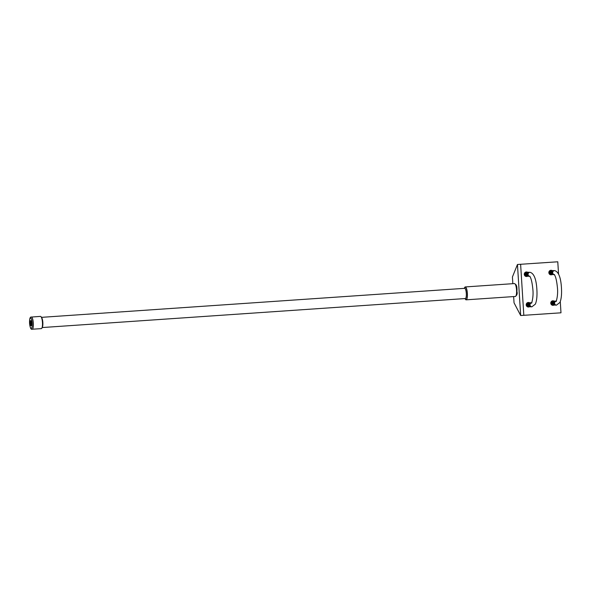 <?xml version="1.0" encoding="UTF-8"?>
<svg xmlns="http://www.w3.org/2000/svg" width="591" height="591" viewBox="0 0 591 591"><rect width="100%" height="100%" fill="white"/><g stroke="black" fill="none" stroke-linecap="round" stroke-linejoin="round"><path stroke-width="0.89" d="M30.754 324.688L30.37 324.681L30.732 323.75L30.754 324.695L30.304 324.688L30.111 321.94L30.363 324.326M29.986 321.94L30.207 325.604L31.611 325.634L30.968 323.107L31.36 322.051L30.961 322.693L30.939 321.659L31.389 321.667L31.707 324.415L31.493 320.743L30.082 320.721L29.986 321.644L30.688 321.652L30.348 324.363L30.732 323.838M31.707 324.415L31.552 320.743L30.089 320.721M42.463 322.546A6.139 1.559 86.1 0 1 41.318 328.633L32.187 329.217A6.095 1.551 86.1 0 0 33.332 323.166A6.095 1.551 86.1 0 0 31.36 317.057L40.476 316.392A6.139 1.559 86.1 0 1 42.463 322.546M41.34 317.345L41.473 317.463A5.112 1.3 86.1 0 1 42.84 322.494A5.112 1.3 86.1 0 1 42.153 327.436L42.042 327.577M41.407 317.352L464.644 288.334A5.112 1.3 86.1 0 1 466.306 293.461A5.112 1.3 86.1 0 1 465.346 298.536L42.109 327.554M464.504 288.342A6.139 1.559 86.1 0 1 466.1 287.972A6.139 1.559 86.1 0 1 467.282 293.417A6.139 1.559 86.1 0 1 466.809 298.765A6.139 1.559 86.1 0 1 465.206 298.544M464.363 288.349A6.457 1.647 86.1 0 1 465.272 286.938A6.457 1.647 86.1 0 1 467.37 293.417A6.457 1.647 86.1 0 1 466.159 299.829A6.457 1.647 86.1 0 1 465.065 298.558M465.272 286.938L514.466 283.569A6.457 1.647 86.1 0 1 516.556 290.041A6.457 1.647 86.1 0 1 515.345 296.46L466.159 299.829M31.678 325.626L31.774 324.71L31.072 324.695L31.153 323.078M31.027 322.59L31.005 321.659M31.035 323.092L31.397 322.125M516.704 289.59L516.571 290.38M515.382 284.448L515.478 284.441A5.518 1.404 86.1 0 1 516.83 286.894L516.999 289.568L516.519 289.597M516.756 290.366L517.221 293.04A5.518 1.404 86.1 0 1 516.231 295.456L516.135 295.463M516.83 286.894L516.157 286.945M517.221 293.04L516.549 293.092M517.051 290.373L516.571 290.403M552.799 300.797A2.275 2.194 -89 0 1 553.634 301.078M554.269 301.092A1.995 1.928 91 0 0 554.055 301.092A2.275 2.194 91 0 0 550.775 303.213A2.275 2.194 91 0 0 553.981 305.074A1.995 1.928 91 0 1 552.06 303.153A1.995 1.928 91 0 1 553.863 301.092A1.995 1.928 91 0 0 551.861 303.153A1.995 1.928 91 0 0 553.804 305.074M528.228 302.481A2.275 2.194 -89 0 1 529.071 302.762M530.297 302.791A1.995 1.928 91 0 0 529.492 302.777A2.275 2.194 91 0 0 526.204 304.897A2.275 2.194 91 0 0 529.418 306.759A1.995 1.928 91 0 1 527.49 304.838A1.995 1.928 91 0 1 529.506 302.777A1.995 1.928 91 0 0 527.689 304.845A1.995 1.928 91 0 0 529.632 306.766M526.308 271.971A2.275 2.194 -89 0 1 527.15 272.252M528.376 272.274A1.995 1.928 91 0 0 527.571 272.266A2.275 2.194 91 0 0 524.283 274.387A2.275 2.194 91 0 0 527.497 276.248A1.995 1.928 91 0 1 525.569 274.327A1.995 1.928 91 0 1 527.586 272.259A1.995 1.928 91 0 0 525.768 274.327A1.995 1.928 91 0 0 527.711 276.248M550.878 270.286A2.275 2.194 -89 0 1 551.713 270.567M552.349 270.582A1.995 1.928 91 0 0 552.142 270.582A2.275 2.194 91 0 0 548.854 272.702A2.275 2.194 91 0 0 552.068 274.564A1.995 1.928 91 0 1 550.14 272.643A1.995 1.928 91 0 1 551.942 270.575A1.995 1.928 91 0 0 549.94 272.636A1.995 1.928 91 0 0 551.883 274.556M516.94 290.373A4.174 1.064 -93.9 0 0 516.926 289.967A4.174 1.064 -93.9 0 0 516.896 289.575M560.283 301.609L560.985 312.809L520.671 315.52L517.457 264.495L557.778 261.791L517.457 264.495L512.419 276.987L512.84 283.68M520.671 315.52L514.044 302.821L513.645 296.571M553.568 305.067A2.275 2.194 -89 0 1 552.718 305.318M528.997 306.751A2.275 2.194 -89 0 1 528.147 307.002M527.076 276.241A2.275 2.194 -89 0 1 526.226 276.492M551.647 274.556A2.275 2.194 -89 0 1 550.797 274.808M558.547 273.973L557.778 261.791M550.088 270.508A2.113 2.039 -89 0 1 551.329 270.56A1.995 1.928 91 0 0 549.541 272.628A1.995 1.928 91 0 0 551.484 274.549M551.263 274.549A2.113 2.039 -89 0 1 550.014 274.556M550.583 270.434A2.113 2.039 -89 0 1 551.167 270.56M551.093 274.542A2.113 2.039 -89 0 1 550.509 274.645M552.001 301.018A2.113 2.039 -89 0 1 553.25 301.07A1.995 1.928 91 0 0 551.462 303.146A1.995 1.928 91 0 0 553.405 305.067M553.183 305.059A2.113 2.039 -89 0 1 551.935 305.067M552.504 300.945A2.113 2.039 -89 0 1 553.087 301.07M553.013 305.059A2.113 2.039 -89 0 1 552.422 305.163M556.109 301.166A1.995 1.928 91 0 0 556.456 305.119A1.995 1.928 -89 0 1 556.094 301.181M556.279 305.119A1.995 1.928 91 0 1 554.343 303.205A1.995 1.928 91 0 1 556.131 301.137A1.995 1.928 91 0 0 556.382 305.119M556.079 305.111A1.995 1.928 91 0 1 554.144 303.19A1.995 1.928 91 0 1 556.131 301.129A1.995 1.928 91 0 0 554.24 303.198A1.995 1.928 91 0 0 556.183 305.111M556.057 301.122A1.995 1.928 91 0 0 554.04 303.19A1.995 1.928 91 0 0 555.983 305.111M555.954 301.122A1.995 1.928 91 0 0 553.944 303.19A1.995 1.928 91 0 0 555.88 305.111M555.858 301.122A1.995 1.928 91 0 0 553.841 303.19A1.995 1.928 91 0 0 555.784 305.104M555.754 301.122A1.995 1.928 91 0 0 553.745 303.183A1.995 1.928 91 0 0 555.688 305.104M555.658 301.115A1.995 1.928 91 0 0 553.649 303.183A1.995 1.928 91 0 0 555.584 305.104M555.562 301.115A1.995 1.928 91 0 0 553.545 303.183A1.995 1.928 91 0 0 555.488 305.104M555.459 301.115A1.995 1.928 91 0 0 553.449 303.183A1.995 1.928 91 0 0 555.385 305.096M555.363 301.115A1.995 1.928 91 0 0 553.346 303.176A1.995 1.928 91 0 0 555.289 305.096M555.259 301.115A1.995 1.928 91 0 0 553.25 303.176A1.995 1.928 91 0 0 555.193 305.096M555.163 301.107A1.995 1.928 91 0 0 553.154 303.176A1.995 1.928 91 0 0 555.089 305.096M555.06 301.107A1.995 1.928 91 0 0 553.05 303.176A1.995 1.928 91 0 0 554.993 305.096M554.964 301.107A1.995 1.928 91 0 0 552.954 303.168A1.995 1.928 91 0 0 554.89 305.089M554.868 301.107A1.995 1.928 91 0 0 552.851 303.168A1.995 1.928 91 0 0 554.794 305.089M554.764 301.1A1.995 1.928 91 0 0 552.755 303.168A1.995 1.928 91 0 0 554.69 305.089M554.668 301.1A1.995 1.928 91 0 0 552.651 303.168A1.995 1.928 91 0 0 554.594 305.089M554.565 301.1A1.995 1.928 91 0 0 552.555 303.161A1.995 1.928 91 0 0 554.498 305.082M554.469 301.1A1.995 1.928 91 0 0 552.459 303.161A1.995 1.928 91 0 0 554.395 305.082M554.365 301.092A1.995 1.928 91 0 0 552.356 303.161A1.995 1.928 91 0 0 554.299 305.082M553.863 301.092A1.995 1.928 91 0 1 554.07 301.092A1.995 1.928 91 0 0 552.26 303.161A1.995 1.928 91 0 0 554.195 305.082M554.173 301.092A1.995 1.928 91 0 0 552.157 303.153A1.995 1.928 91 0 0 554.099 305.074M553.974 301.085A1.995 1.928 91 0 0 551.957 303.153A1.995 1.928 91 0 0 553.9 305.074M553.774 301.085A1.995 1.928 91 0 0 551.765 303.146A1.995 1.928 91 0 0 553.701 305.067M553.671 301.085A1.995 1.928 91 0 0 551.662 303.146A1.995 1.928 91 0 0 553.604 305.067M553.575 301.078A1.995 1.928 91 0 0 551.566 303.146A1.995 1.928 91 0 0 553.501 305.067M553.375 301.078A1.995 1.928 91 0 0 551.366 303.146A1.995 1.928 91 0 0 553.302 305.059M553.279 301.078A1.995 1.928 91 0 0 551.263 303.139A1.995 1.928 91 0 0 553.206 305.059M553.176 301.07A1.995 1.928 91 0 0 551.167 303.139A1.995 1.928 91 0 0 553.11 305.059M553.08 301.07A1.995 1.928 91 0 0 551.071 303.139A1.995 1.928 91 0 0 553.006 305.059M552.977 301.07A1.995 1.928 91 0 0 550.967 303.139A1.995 1.928 91 0 0 552.91 305.052M552.88 301.07A1.995 1.928 91 0 0 550.871 303.131A1.995 1.928 91 0 0 552.807 305.052M552.784 301.063A1.995 1.928 91 0 0 550.79 302.762M550.782 303.286A1.995 1.928 91 0 0 552.711 305.052M552.681 301.063A1.995 1.928 91 0 0 551.307 301.573M551.255 304.491A1.995 1.928 91 0 0 552.607 305.052M552.585 301.063A1.995 1.928 91 0 0 551.58 301.299M551.521 304.771A1.995 1.928 91 0 0 552.511 305.045M552.482 301.063A1.995 1.928 91 0 0 551.743 301.181M551.676 304.897A1.995 1.928 91 0 0 552.415 305.045M552.386 301.055A1.995 1.928 91 0 0 551.839 301.115M551.765 304.971A1.995 1.928 91 0 0 552.312 305.045M552.282 301.055A1.995 1.928 91 0 0 551.898 301.078M551.824 305.008A1.995 1.928 91 0 0 552.216 305.045M554.58 270.619L554.631 270.619A1.995 1.928 91 0 0 554.247 274.586A1.995 1.928 91 0 1 554.321 270.619A1.995 1.928 91 0 0 552.319 272.68A1.995 1.928 91 0 0 554.262 274.601M554.432 270.619A1.995 1.928 91 0 0 552.422 272.636A1.995 1.928 91 0 0 554.269 274.601M554.232 270.612A1.995 1.928 91 0 0 552.223 272.68A1.995 1.928 91 0 0 554.159 274.601M554.136 270.612A1.995 1.928 91 0 0 552.12 272.68A1.995 1.928 91 0 0 554.062 274.593M554.033 270.612A1.995 1.928 91 0 0 552.024 272.673A1.995 1.928 91 0 0 553.966 274.593M553.937 270.604A1.995 1.928 91 0 0 551.928 272.673A1.995 1.928 91 0 0 553.863 274.593M553.841 270.604A1.995 1.928 91 0 0 551.824 272.673A1.995 1.928 91 0 0 553.767 274.593M553.737 270.604A1.995 1.928 91 0 0 551.728 272.673A1.995 1.928 91 0 0 553.664 274.586M553.641 270.604A1.995 1.928 91 0 0 551.625 272.665A1.995 1.928 91 0 0 553.568 274.586M553.538 270.604A1.995 1.928 91 0 0 551.529 272.665A1.995 1.928 91 0 0 553.464 274.586M553.442 270.597A1.995 1.928 91 0 0 551.425 272.665A1.995 1.928 91 0 0 553.368 274.586M553.339 270.597A1.995 1.928 91 0 0 551.329 272.665A1.995 1.928 91 0 0 553.272 274.586M553.242 270.597A1.995 1.928 91 0 0 551.233 272.658A1.995 1.928 91 0 0 553.169 274.579M553.146 270.597A1.995 1.928 91 0 0 551.13 272.658A1.995 1.928 91 0 0 553.073 274.579M553.043 270.589A1.995 1.928 91 0 0 551.034 272.658A1.995 1.928 91 0 0 552.969 274.579M552.947 270.589A1.995 1.928 91 0 0 550.93 272.658A1.995 1.928 91 0 0 552.873 274.579M552.844 270.589A1.995 1.928 91 0 0 550.834 272.65A1.995 1.928 91 0 0 552.77 274.571M552.748 270.589A1.995 1.928 91 0 0 550.738 272.65A1.995 1.928 91 0 0 552.674 274.571M552.644 270.582A1.995 1.928 91 0 0 550.635 272.65A1.995 1.928 91 0 0 552.578 274.571M552.548 270.582A1.995 1.928 91 0 0 550.539 272.65A1.995 1.928 91 0 0 552.474 274.571M552.452 270.582A1.995 1.928 91 0 0 550.435 272.643A1.995 1.928 91 0 0 552.378 274.564M551.942 270.575A1.995 1.928 91 0 1 552.149 270.575A1.995 1.928 91 0 0 550.339 272.643A1.995 1.928 91 0 0 552.275 274.564M552.253 270.575A1.995 1.928 91 0 0 550.236 272.643A1.995 1.928 91 0 0 552.179 274.564M552.053 270.575A1.995 1.928 91 0 0 550.044 272.643A1.995 1.928 91 0 0 551.979 274.556M551.854 270.567A1.995 1.928 91 0 0 549.844 272.636A1.995 1.928 91 0 0 551.78 274.556M551.758 270.567A1.995 1.928 91 0 0 549.741 272.636A1.995 1.928 91 0 0 551.684 274.556M551.654 270.567A1.995 1.928 91 0 0 549.645 272.636A1.995 1.928 91 0 0 551.58 274.549M551.455 270.56A1.995 1.928 91 0 0 549.445 272.628A1.995 1.928 91 0 0 551.388 274.549M551.359 270.56A1.995 1.928 91 0 0 549.349 272.628A1.995 1.928 91 0 0 551.285 274.549M551.255 270.56A1.995 1.928 91 0 0 549.246 272.628A1.995 1.928 91 0 0 551.189 274.542M551.159 270.56A1.995 1.928 91 0 0 549.15 272.621A1.995 1.928 91 0 0 551.085 274.542M551.063 270.552A1.995 1.928 91 0 0 549.046 272.621A1.995 1.928 91 0 0 550.989 274.542M550.96 270.552A1.995 1.928 91 0 0 548.95 272.621A1.995 1.928 91 0 0 550.886 274.542M550.864 270.552A1.995 1.928 91 0 0 548.869 272.244M548.862 272.769A1.995 1.928 91 0 0 550.79 274.534M550.76 270.552A1.995 1.928 91 0 0 549.394 271.062M549.335 273.98A1.995 1.928 91 0 0 550.694 274.534M550.664 270.545A1.995 1.928 91 0 0 549.66 270.789M549.6 274.261A1.995 1.928 91 0 0 550.59 274.534M550.561 270.545A1.995 1.928 91 0 0 549.822 270.663M549.756 274.387A1.995 1.928 91 0 0 550.494 274.534M550.465 270.545A1.995 1.928 91 0 0 549.918 270.604M549.844 274.453A1.995 1.928 91 0 0 550.391 274.527M550.369 270.545A1.995 1.928 91 0 0 549.977 270.567M549.903 274.49A1.995 1.928 91 0 0 550.295 274.527M525.517 272.192A2.113 2.039 -89 0 1 526.766 272.244M526.692 276.233A2.113 2.039 -89 0 1 525.938 276.329M526.012 272.119A2.113 2.039 -89 0 1 526.603 272.244M526.529 276.226A2.113 2.039 -89 0 1 525.443 276.241M527.438 302.703A2.113 2.039 -89 0 1 528.686 302.762A1.995 1.928 91 0 0 526.899 304.83A1.995 1.928 91 0 0 528.834 306.751M528.613 306.744A2.113 2.039 -89 0 1 527.859 306.847M527.933 302.629A2.113 2.039 -89 0 1 528.517 302.755A1.995 1.928 91 0 0 526.5 304.823A1.995 1.928 91 0 0 528.435 306.744M528.45 306.744A2.113 2.039 -89 0 1 527.364 306.751M531.538 302.851A1.995 1.928 91 0 0 531.885 306.803A1.995 1.928 -89 0 1 531.531 302.865M531.715 306.803A1.995 1.928 91 0 1 529.772 304.89A1.995 1.928 91 0 1 531.56 302.821A1.995 1.928 91 0 0 531.811 306.803M531.516 306.795A1.995 1.928 91 0 1 529.573 304.875A1.995 1.928 91 0 1 531.568 302.814A1.995 1.928 91 0 0 529.676 304.882A1.995 1.928 91 0 0 531.612 306.795M531.486 302.806A1.995 1.928 91 0 0 529.477 304.875A1.995 1.928 91 0 0 531.412 306.795M531.39 302.806A1.995 1.928 91 0 0 529.373 304.875A1.995 1.928 91 0 0 531.316 306.795M531.287 302.806A1.995 1.928 91 0 0 529.277 304.875A1.995 1.928 91 0 0 531.213 306.788M531.191 302.806A1.995 1.928 91 0 0 529.174 304.867A1.995 1.928 91 0 0 531.117 306.788M531.087 302.806A1.995 1.928 91 0 0 529.078 304.867A1.995 1.928 91 0 0 531.021 306.788M530.991 302.799A1.995 1.928 91 0 0 528.982 304.867A1.995 1.928 91 0 0 530.917 306.788M530.888 302.799A1.995 1.928 91 0 0 528.879 304.867A1.995 1.928 91 0 0 530.821 306.788M530.792 302.799A1.995 1.928 91 0 0 528.782 304.86A1.995 1.928 91 0 0 530.718 306.781M530.696 302.799A1.995 1.928 91 0 0 528.679 304.86A1.995 1.928 91 0 0 530.622 306.781M530.592 302.791A1.995 1.928 91 0 0 528.583 304.86A1.995 1.928 91 0 0 530.519 306.781M530.496 302.791A1.995 1.928 91 0 0 528.48 304.86A1.995 1.928 91 0 0 530.423 306.781M530.393 302.791A1.995 1.928 91 0 0 528.384 304.853A1.995 1.928 91 0 0 530.326 306.773M530.083 302.791A1.995 1.928 91 0 0 528.288 304.853A1.995 1.928 91 0 0 530.223 306.773M530.193 302.784A1.995 1.928 91 0 0 528.184 304.853A1.995 1.928 91 0 0 530.127 306.773M529.891 302.784A1.995 1.928 91 0 0 528.088 304.853A1.995 1.928 91 0 0 530.024 306.773M530.001 302.784A1.995 1.928 91 0 0 527.985 304.845A1.995 1.928 91 0 0 529.928 306.766M529.691 302.784A1.995 1.928 91 0 0 527.889 304.845A1.995 1.928 91 0 0 529.824 306.766M529.802 302.777A1.995 1.928 91 0 0 527.785 304.845A1.995 1.928 91 0 0 529.728 306.766M529.602 302.777A1.995 1.928 91 0 0 527.593 304.845A1.995 1.928 91 0 0 529.529 306.759M529.403 302.769A1.995 1.928 91 0 0 527.394 304.838A1.995 1.928 91 0 0 529.329 306.759M529.307 302.769A1.995 1.928 91 0 0 527.29 304.838A1.995 1.928 91 0 0 529.233 306.759M529.204 302.769A1.995 1.928 91 0 0 527.194 304.838A1.995 1.928 91 0 0 529.13 306.751M529.108 302.769A1.995 1.928 91 0 0 527.091 304.83A1.995 1.928 91 0 0 529.034 306.751M529.004 302.762A1.995 1.928 91 0 0 526.995 304.83A1.995 1.928 91 0 0 528.938 306.751M528.812 302.762A1.995 1.928 91 0 0 526.795 304.83A1.995 1.928 91 0 0 528.738 306.744M528.709 302.762A1.995 1.928 91 0 0 526.699 304.823A1.995 1.928 91 0 0 528.635 306.744M528.613 302.755A1.995 1.928 91 0 0 526.596 304.823A1.995 1.928 91 0 0 528.539 306.744M528.413 302.755A1.995 1.928 91 0 0 526.396 304.823A1.995 1.928 91 0 0 528.339 306.736M528.31 302.755A1.995 1.928 91 0 0 526.3 304.816A1.995 1.928 91 0 0 528.243 306.736M528.214 302.747A1.995 1.928 91 0 0 526.219 304.446M526.212 304.971A1.995 1.928 91 0 0 528.14 306.736M528.118 302.747A1.995 1.928 91 0 0 526.744 303.257M526.692 306.175A1.995 1.928 91 0 0 528.044 306.736M528.014 302.747A1.995 1.928 91 0 0 527.017 302.984M526.95 306.456A1.995 1.928 91 0 0 527.94 306.729M527.918 302.747A1.995 1.928 91 0 0 527.172 302.865M527.106 306.589A1.995 1.928 91 0 0 527.844 306.729M527.815 302.74A1.995 1.928 91 0 0 527.268 302.799M527.202 306.655A1.995 1.928 91 0 0 527.741 306.729M527.719 302.74A1.995 1.928 91 0 0 527.327 302.762M527.253 306.692A1.995 1.928 91 0 0 527.645 306.729M529.854 272.311A1.995 1.928 91 0 0 529.684 276.27A1.995 1.928 91 0 1 530.061 272.303A1.995 1.928 91 0 0 527.852 274.32A1.995 1.928 91 0 0 529.699 276.285A1.995 1.928 91 0 1 529.75 272.303A1.995 1.928 91 0 0 527.756 274.364A1.995 1.928 91 0 0 529.691 276.285M529.669 272.296A1.995 1.928 91 0 0 527.652 274.364A1.995 1.928 91 0 0 529.595 276.285M529.566 272.296A1.995 1.928 91 0 0 527.556 274.364A1.995 1.928 91 0 0 529.492 276.278M529.47 272.296A1.995 1.928 91 0 0 527.453 274.357A1.995 1.928 91 0 0 529.396 276.278M529.366 272.296A1.995 1.928 91 0 0 527.357 274.357A1.995 1.928 91 0 0 529.3 276.278M529.27 272.288A1.995 1.928 91 0 0 527.261 274.357A1.995 1.928 91 0 0 529.196 276.278M529.167 272.288A1.995 1.928 91 0 0 527.157 274.357A1.995 1.928 91 0 0 529.1 276.278M529.071 272.288A1.995 1.928 91 0 0 527.061 274.35A1.995 1.928 91 0 0 528.997 276.27M528.975 272.288A1.995 1.928 91 0 0 526.958 274.35A1.995 1.928 91 0 0 528.901 276.27M528.871 272.281A1.995 1.928 91 0 0 526.862 274.35A1.995 1.928 91 0 0 528.797 276.27M528.775 272.281A1.995 1.928 91 0 0 526.758 274.35A1.995 1.928 91 0 0 528.701 276.27M528.672 272.281A1.995 1.928 91 0 0 526.662 274.342A1.995 1.928 91 0 0 528.605 276.263M528.576 272.281A1.995 1.928 91 0 0 526.566 274.342A1.995 1.928 91 0 0 528.502 276.263M528.472 272.274A1.995 1.928 91 0 0 526.463 274.342A1.995 1.928 91 0 0 528.406 276.263M528.169 272.274A1.995 1.928 91 0 0 526.367 274.342A1.995 1.928 91 0 0 528.302 276.263M528.28 272.274A1.995 1.928 91 0 0 526.263 274.335A1.995 1.928 91 0 0 528.206 276.256M527.97 272.274A1.995 1.928 91 0 0 526.167 274.335A1.995 1.928 91 0 0 528.103 276.256M528.081 272.266A1.995 1.928 91 0 0 526.064 274.335A1.995 1.928 91 0 0 528.007 276.256M527.77 272.266A1.995 1.928 91 0 0 525.968 274.335A1.995 1.928 91 0 0 527.911 276.256M527.881 272.266A1.995 1.928 91 0 0 525.872 274.335A1.995 1.928 91 0 0 527.807 276.248M527.682 272.259A1.995 1.928 91 0 0 525.672 274.327A1.995 1.928 91 0 0 527.608 276.248M527.482 272.259A1.995 1.928 91 0 0 525.473 274.327A1.995 1.928 91 0 0 527.408 276.241M527.386 272.259A1.995 1.928 91 0 0 525.369 274.32A1.995 1.928 91 0 0 527.312 276.241M527.283 272.252A1.995 1.928 91 0 0 525.273 274.32A1.995 1.928 91 0 0 527.216 276.241M527.187 272.252A1.995 1.928 91 0 0 525.177 274.32A1.995 1.928 91 0 0 527.113 276.241M527.091 272.252A1.995 1.928 91 0 0 525.074 274.32A1.995 1.928 91 0 0 527.017 276.233M526.987 272.252A1.995 1.928 91 0 0 524.978 274.313A1.995 1.928 91 0 0 526.913 276.233M526.891 272.244A1.995 1.928 91 0 0 524.874 274.313A1.995 1.928 91 0 0 526.817 276.233M526.788 272.244A1.995 1.928 91 0 0 524.778 274.313A1.995 1.928 91 0 0 526.714 276.233M526.692 272.244A1.995 1.928 91 0 0 524.675 274.313A1.995 1.928 91 0 0 526.618 276.226M526.588 272.244A1.995 1.928 91 0 0 524.579 274.305A1.995 1.928 91 0 0 526.522 276.226M526.492 272.237A1.995 1.928 91 0 0 524.483 274.305A1.995 1.928 91 0 0 526.418 276.226M526.396 272.237A1.995 1.928 91 0 0 524.38 274.305A1.995 1.928 91 0 0 526.322 276.226M526.293 272.237A1.995 1.928 91 0 0 524.306 273.929M524.291 274.453A1.995 1.928 91 0 0 526.219 276.219M526.197 272.237A1.995 1.928 91 0 0 524.823 272.747M524.771 275.665A1.995 1.928 91 0 0 526.123 276.219M526.093 272.229A1.995 1.928 91 0 0 525.096 272.473M525.03 275.945A1.995 1.928 91 0 0 526.02 276.219M525.997 272.229A1.995 1.928 91 0 0 525.251 272.348M525.185 276.071A1.995 1.928 91 0 0 525.924 276.219M525.894 272.229A1.995 1.928 91 0 0 525.347 272.288M525.281 276.137A1.995 1.928 91 0 0 525.827 276.211M525.798 272.229A1.995 1.928 91 0 0 525.406 272.252M525.34 276.174A1.995 1.928 91 0 0 525.724 276.211M32.232 323.225A5.186 1.322 86.1 0 1 31.234 328.374A5.186 1.322 86.1 0 1 29.58 323.174A5.186 1.322 86.1 0 1 30.577 318.024A5.186 1.322 86.1 0 1 32.232 323.225M523.825 315.358L520.619 264.332M556.641 305.119A1.995 1.928 -89 0 1 556.478 305.119L559.95 302.429C561.324 299.046 561.827 294.178 561.45 287.817C560.829 277.438 558.554 271.705 554.631 270.619A1.995 1.928 91 0 0 554.24 274.571M31.36 317.057C30.082 316.739 29.484 318.771 29.55 323.174C30.104 327.806 30.983 329.822 32.187 329.217M554.557 274.608L554.166 274.505C555.636 276.063 556.737 280.577 557.468 288.068C558.259 296.387 555.836 302.747 556.005 301.299L556.463 301.137M530.016 272.303L530.061 272.303C533.983 273.389 536.259 279.122 536.879 289.501C537.256 295.862 536.761 300.73 535.38 304.114L531.907 306.803M529.994 276.293L529.602 276.189C531.065 277.748 532.166 282.269 532.905 289.753C533.688 298.071 531.265 304.431 531.435 302.984L531.893 302.821"/></g></svg>
